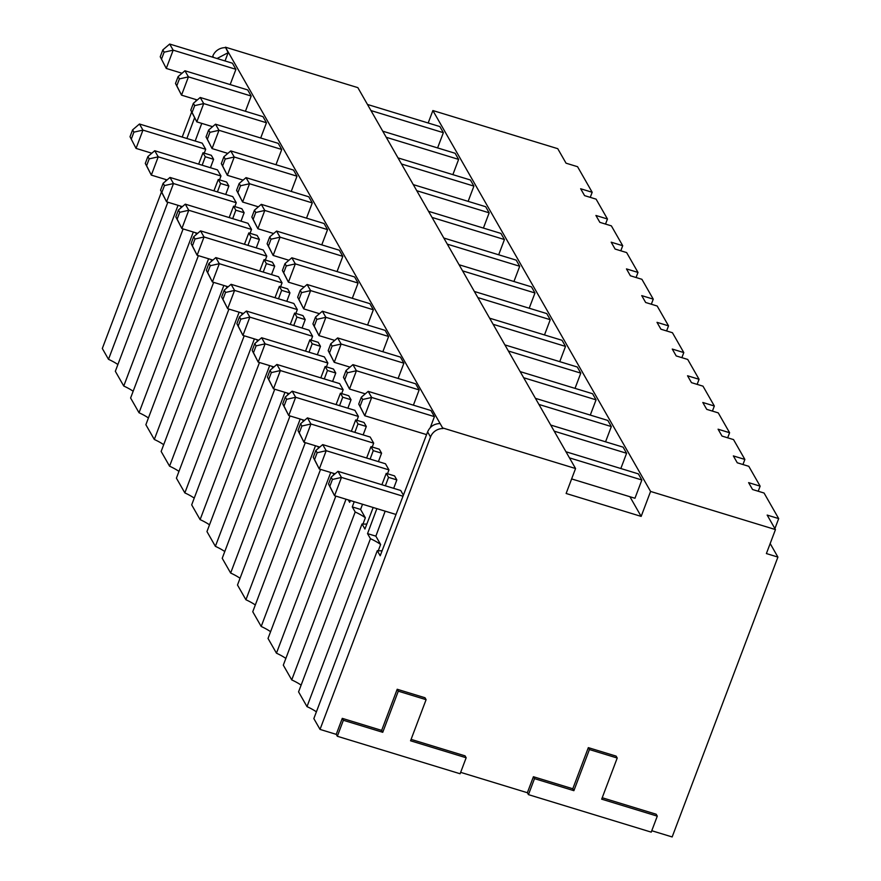<?xml version="1.0" encoding="UTF-8"?>
<svg xmlns="http://www.w3.org/2000/svg" width="881" height="881" viewBox="0 0 881 881"><rect width="100%" height="100%" fill="white"/><g stroke="black" fill="none" stroke-linecap="round" stroke-linejoin="round"><path stroke-width="1.32" d="M117.878 364.536A23.346 5.407 -159.3 0 0 108.495 359.316L102.317 348.502L161.432 192.069M133.152 391.252A23.346 5.407 -159.3 0 0 123.758 386.032L115.334 371.286L178.05 205.328M148.426 417.968A23.346 5.407 -159.3 0 0 139.033 412.749L130.608 398.003L193.313 232.044M163.69 444.685A23.346 5.407 -159.3 0 0 154.307 439.465L145.872 424.719L208.588 258.761M178.964 471.401A23.346 5.407 -159.3 0 0 169.57 466.181L161.146 451.435L223.851 285.477M194.227 498.117A23.346 5.407 -159.3 0 0 184.845 492.897L176.409 478.152L239.125 312.193M209.502 524.834A23.346 5.407 -159.3 0 0 200.108 519.614L191.684 504.868L254.4 338.91M224.776 551.55A23.346 5.407 -159.3 0 0 215.382 546.33L206.958 531.584L269.663 365.626M240.039 578.266A23.346 5.407 -159.3 0 0 230.646 573.035L222.221 558.301L284.937 392.342M255.314 604.983A23.346 5.407 -159.3 0 0 245.92 599.752L237.496 585.017L300.201 419.059M270.577 631.699A23.346 5.407 -159.3 0 0 261.194 626.468L252.759 611.733L315.475 445.775M285.851 658.415A23.346 5.407 -159.3 0 0 276.458 653.184L268.033 638.45L330.738 472.491M301.126 685.132A23.346 5.407 -159.3 0 0 291.732 679.901L283.308 665.155L346.013 499.208M316.389 711.848A23.346 5.407 -159.3 0 0 306.995 706.617L298.571 691.871L362.025 523.964L364.932 529.04L373.181 507.5M442.967 428.551L440.104 423.541C434.135 423.706 429.972 426.492 427.615 431.899L380.196 555.757L377.288 550.68L313.845 718.588L320.023 729.402L430.523 436.976A12.554 11.761 -29.8 0 1 442.967 428.551L225.437 47.189L228.135 52.673L225.04 60.954M337.324 736.263L343.37 720.273L382.75 732.298L398.289 691.178L426.096 699.668L410.557 740.789L466.159 757.77L460.113 773.76L337.324 736.263L336.234 734.358L320.023 729.402M602.219 797.745L656.191 814.231L657.281 816.147L651.235 832.138L528.457 794.64L527.367 792.724L460.642 772.351M770.17 543.555L777.912 557.089L672.159 836.95L651.775 830.728M774.895 528.611L778.683 518.601L767.164 515.077L775.456 529.58L650.585 491.444L432.879 110.543L557.75 148.68L566.043 163.183L577.562 166.707L592.175 192.278L590.248 197.366M758.222 491.235L760.138 486.158L748.619 482.634L752.55 489.506L764.069 493.03L778.683 518.601M742.947 464.518L744.874 459.442L733.355 455.918L737.276 462.789L748.795 466.313L760.138 486.158M727.684 437.802L729.6 432.725L718.081 429.201L722.013 436.073L733.532 439.597L744.874 459.442M712.41 411.086L714.337 406.009L702.807 402.485L706.738 409.357L718.257 412.881L729.6 432.725M697.146 384.369L699.062 379.293L687.543 375.769L691.464 382.64L702.994 386.164L714.337 406.009M681.872 357.653L683.788 352.576L672.269 349.052L676.201 355.924L687.72 359.448L699.062 379.293M666.598 330.937L668.525 325.86L657.006 322.336L660.926 329.208L672.445 332.732L683.788 352.576M651.334 304.231L653.25 299.144L641.731 295.62L645.663 302.491L657.182 306.015L668.525 325.86M636.06 277.515L637.987 272.427L626.468 268.903L630.389 275.775L641.908 279.299L653.25 299.144M620.797 250.799L622.713 245.711L611.194 242.187L615.114 249.059L626.644 252.583L637.987 272.427M605.522 224.082L607.45 218.995L595.919 215.471L599.851 222.342L611.37 225.866L622.713 245.711M592.175 192.278L580.656 188.754L584.577 195.626L596.096 199.15L607.45 218.995M629.915 496.719L641.159 516.398L566.131 493.481L575.557 468.527L443.143 428.089M432.879 110.543L428.177 122.999M650.585 491.444L641.159 516.398M452.867 174.647L458.627 159.395L455.136 153.283L382.739 131.181M468.141 201.364L473.901 186.111L470.41 179.999L398.014 157.897M483.405 228.08L489.164 212.828L485.684 206.716L413.277 184.614M498.679 254.796L504.439 239.544L500.948 233.432L428.551 211.319M513.942 281.513L519.713 266.26L516.222 260.148L443.826 238.035M529.217 308.229L534.976 292.977L531.485 286.865L459.089 264.752M544.491 334.945L550.251 319.693L546.76 313.581L474.363 291.468M559.754 361.662L565.514 346.409L562.034 340.297L489.627 318.184M575.029 388.378L580.788 373.126L577.297 367.014L504.901 344.9M590.292 415.094L596.063 399.842L592.572 393.73L520.175 371.617M605.566 441.81L611.326 426.558L607.835 420.446L535.439 398.333M620.83 468.527L626.6 453.275L623.109 447.163L550.713 425.049M565.976 451.766L638.373 473.879L641.864 479.991L634.959 498.261L571.626 478.923M367.476 104.465L439.872 126.567L443.363 132.679L437.593 147.931M443.363 132.679L370.967 110.566M225.437 47.189L357.851 87.637L575.557 468.527M458.627 159.395L386.23 137.282M473.901 186.111L401.505 163.998M489.164 212.828L416.768 190.714M504.439 239.544L432.042 217.431M519.713 266.26L447.306 244.147M534.976 292.977L462.58 270.863M550.251 319.693L477.854 297.58M565.514 346.409L493.118 324.296M580.788 373.126L508.392 351.012M596.063 399.842L523.655 377.729M611.326 426.558L538.93 404.445M626.6 453.275L554.204 431.161M641.864 479.991L569.467 457.878M213.598 159.296L205.295 156.763L203.004 152.765L211.319 155.309L213.598 159.296L210.449 167.742M195.186 141.026L201.76 123.384M385.173 511.167L375.857 536.155L380.625 544.502L378.257 550.768M393.686 488.338L396.835 479.892L388.532 477.359L386.241 473.361L394.556 475.905L396.835 479.892M362.52 504.24L360.582 509.438L365.351 517.786L362.994 524.052M378.423 461.622L381.572 453.175L379.293 449.189L370.978 446.645L366.628 458.021M363.148 434.906L366.298 426.459L364.018 422.473L355.704 419.929L351.354 431.305M347.885 408.189L351.034 399.743L348.744 395.756L340.44 393.212L336.079 404.588M332.611 381.473L335.76 373.026L333.481 369.04L325.166 366.496L320.816 377.872M317.336 354.757L320.486 346.31L318.206 342.324L309.903 339.78L305.542 351.156M302.073 328.04L305.222 319.594L302.943 315.607L294.628 313.063L290.278 324.439M286.799 301.324L289.948 292.877L287.669 288.891L279.354 286.347L275.004 297.723M271.535 274.608L274.685 266.161L272.394 262.175L264.091 259.631L259.73 271.007M256.261 247.891L259.41 239.445L257.131 235.458L248.816 232.914L244.466 244.29M240.987 221.175L244.136 212.728L241.857 208.742L233.553 206.198L229.192 217.574M225.723 194.459L228.873 186.012L226.593 182.026L218.279 179.482L213.929 190.858M230.161 84.576L235.921 69.324L173.172 50.162L169.681 44.05L232.43 63.212L235.921 69.324M220.977 176.002L217.486 169.89L154.737 150.728L158.228 156.829L220.977 176.002L219.512 179.867M251.195 96.04L247.704 89.928L184.944 70.766L188.435 76.867L251.195 96.04L245.425 111.292M236.251 202.718L232.76 196.606L170 177.444L173.491 183.545L236.251 202.718L234.786 206.583M266.458 122.756L262.967 116.644L200.218 97.483L203.709 103.584L266.458 122.756L260.699 138.009M251.514 229.434L248.024 223.322L185.274 204.161L188.765 210.262L251.514 229.434L250.061 233.3M281.733 149.473L278.242 143.361L215.493 124.199L218.984 130.3L281.733 149.473L275.973 164.725M266.789 256.151L263.298 250.039L200.549 230.877L204.029 236.978L266.789 256.151L265.324 260.016M296.996 176.189L293.516 170.077L230.756 150.915L234.247 157.016L296.996 176.189L291.237 191.441M282.052 282.867L278.561 276.755L215.812 257.593L219.303 263.694L282.052 282.867L280.599 286.732M312.27 202.905L308.779 196.793L246.03 177.632L249.521 183.733L312.27 202.905L306.511 218.158M297.326 309.583L293.836 303.471L231.086 284.31L234.577 290.411L297.326 309.583L295.862 313.449M327.545 229.622L324.054 223.51L261.294 204.348L264.785 210.449L327.545 229.622L321.774 244.874M312.601 336.3L309.11 330.188L246.35 311.026L249.841 317.127L312.601 336.3L311.136 340.165M342.808 256.338L339.317 250.226L276.568 231.064L280.059 237.165L342.808 256.338L337.049 271.59M327.864 363.016L324.373 356.904L261.624 337.742L265.115 343.843L327.864 363.016L326.411 366.881M358.082 283.054L354.591 276.942L291.842 257.781L295.322 263.882L358.082 283.054L352.312 298.307M343.138 389.732L339.648 383.62L276.887 364.459L280.378 370.56L343.138 389.732L341.674 393.587M373.346 309.771L369.855 303.659L307.106 284.497L310.597 290.598L373.346 309.771L367.586 325.023M358.402 416.449L354.911 410.337L292.162 391.175L295.653 397.276L358.402 416.449L356.948 420.303M388.62 336.487L385.129 330.375L322.38 311.213L325.871 317.314L388.62 336.487L382.861 351.739M373.676 443.165L370.185 437.053L307.436 417.891L310.927 423.992L373.676 443.165L372.211 447.019M403.894 363.203L400.403 357.091L337.643 337.93L341.134 344.031L403.894 363.203L398.124 378.456M388.95 469.881L385.46 463.769L322.699 444.608L326.19 450.709L388.95 469.881L387.486 473.736M419.158 389.92L415.667 383.808L352.918 364.646L356.409 370.747L419.158 389.92L413.398 405.172M403.399 495.166L400.723 490.486L337.974 471.324L341.465 477.425L334.56 495.706L396.01 514.471M430.247 427.703L434.432 416.636L430.941 410.524L368.192 391.362L371.672 397.463L364.767 415.744L426.58 434.619M204.249 153.151L205.702 149.285L142.953 130.113L139.462 124.012L202.212 143.174L205.702 149.285M130.014 136.72L136.048 148.393L130.014 136.72L132.602 129.859L133.912 132.15L142.953 130.113L136.048 148.393L151.818 153.217M132.602 129.859L139.462 124.012M133.912 132.15L131.324 139.011M160.232 56.758L166.267 68.432L160.232 56.758L162.82 49.898L164.13 52.188L173.172 50.162L166.267 68.432L182.037 73.255M162.82 49.898L169.681 44.05M164.13 52.188L161.542 59.049M147.876 156.576L145.288 163.437L146.598 165.716L149.186 158.866L147.876 156.576L154.737 150.728M149.186 158.866L158.228 156.829L151.323 175.11L145.288 163.437M146.598 165.716L151.323 175.11L167.093 179.922M178.094 76.614L175.495 83.475L176.806 85.765L179.394 78.905L178.094 76.614L184.944 70.766M179.394 78.905L188.435 76.867L181.53 95.148L175.495 83.475M176.806 85.765L181.53 95.148L197.311 99.971M163.139 183.292L160.551 190.153L161.862 192.432L164.45 185.583L163.139 183.292L170 177.444M164.45 185.583L173.491 183.545L166.586 201.826L160.551 190.153M161.862 192.432L166.586 201.826L182.356 206.639M193.357 103.33L190.77 110.191L192.08 112.482L194.668 105.621L193.357 103.33L200.218 97.483M194.668 105.621L203.709 103.584L196.804 121.864L190.77 110.191M192.08 112.482L196.804 121.864L212.574 126.688M178.414 210.008L175.826 216.869L177.136 219.149L179.724 212.299L178.414 210.008L185.274 204.161M179.724 212.299L188.765 210.262L181.86 228.542L175.826 216.869M177.136 219.149L181.86 228.542L197.63 233.355M208.632 130.047L206.044 136.907L207.343 139.198L209.942 132.337L208.632 130.047L215.493 124.199M209.942 132.337L218.984 130.3L212.068 148.581L206.044 136.907M207.343 139.198L212.068 148.581L227.849 153.404M193.688 236.725L191.089 243.574L192.399 245.865L194.998 239.015L193.688 236.725L200.549 230.877M194.998 239.015L204.029 236.978L197.124 255.259L191.089 243.574M192.399 245.865L197.124 255.259L212.905 260.071M223.895 156.763L221.307 163.624L222.618 165.914L225.206 159.054L223.895 156.763L230.756 150.915M225.206 159.054L234.247 157.016L227.342 175.297L221.307 163.624M222.618 165.914L227.342 175.297L243.112 180.12M208.951 263.441L206.363 270.291L207.674 272.581L210.262 265.732L208.951 263.441L215.812 257.593M210.262 265.732L219.303 263.694L212.398 281.975L206.363 270.291M207.674 272.581L212.398 281.975L228.168 286.788M239.169 183.479L236.582 190.34L237.892 192.62L240.48 185.77L239.169 183.479L246.03 177.632M240.48 185.77L249.521 183.733L242.616 202.013L236.582 190.34M237.892 192.62L242.616 202.013L258.386 206.826M224.226 290.157L221.638 297.007L222.948 299.298L225.536 292.448L224.226 290.157L231.086 284.31M225.536 292.448L234.577 290.411L227.672 308.691L221.638 297.007M222.948 299.298L227.672 308.691L243.442 313.504M254.444 210.196L251.845 217.056L253.155 219.336L255.743 212.486L254.444 210.196L261.294 204.348M255.743 212.486L264.785 210.449L257.88 228.73L251.845 217.056M253.155 219.336L257.88 228.73L273.65 233.542M239.489 316.874L236.901 323.723L238.211 326.014L240.799 319.164L239.489 316.874L246.35 311.026M240.799 319.164L249.841 317.127L242.936 335.408L236.901 323.723M238.211 326.014L242.936 335.408L258.706 340.22M269.707 236.912L267.119 243.773L268.43 246.052L271.018 239.203L269.707 236.912L276.568 231.064M271.018 239.203L280.059 237.165L273.154 255.446L267.119 243.773M268.43 246.052L273.154 255.446L288.924 260.258M254.763 343.59L252.175 350.44L253.486 352.73L256.074 345.881L254.763 343.59L261.624 337.742M256.074 345.881L265.115 343.843L258.21 362.124L252.175 350.44M253.486 352.73L258.21 362.124L273.98 366.937M284.981 263.628L282.394 270.478L283.693 272.769L286.292 265.919L284.981 263.628L291.842 257.781M286.292 265.919L295.322 263.882L288.417 282.162L282.394 270.478M283.693 272.769L288.417 282.162L304.198 286.975M270.038 370.306L267.439 377.156L268.749 379.447L271.337 372.597L270.038 370.306L276.887 364.459M271.337 372.597L280.378 370.56L273.473 388.84L267.439 377.156M268.749 379.447L273.473 388.84L289.254 393.653M300.245 290.345L297.657 297.194L298.967 299.485L301.555 292.635L300.245 290.345L307.106 284.497M301.555 292.635L310.597 290.598L303.692 308.879L297.657 297.194M298.967 299.485L303.692 308.879L319.462 313.691M285.301 397.023L282.713 403.872L284.023 406.163L286.611 399.313L285.301 397.023L292.162 391.175M286.611 399.313L295.653 397.276L288.748 415.557L282.713 403.872M284.023 406.163L288.748 415.557L304.518 420.369M315.519 317.061L312.931 323.911L314.242 326.201L316.83 319.351L315.519 317.061L322.38 311.213M316.83 319.351L325.871 317.314L318.966 335.595L312.931 323.911M314.242 326.201L318.966 335.595L334.736 340.407M300.575 423.739L297.987 430.589L299.287 432.879L301.886 426.03L300.575 423.739L307.436 417.891M301.886 426.03L310.927 423.992L304.011 442.273L297.987 430.589M299.287 432.879L304.011 442.273L319.792 447.085M330.782 343.777L328.195 350.627L329.505 352.918L332.093 346.068L330.782 343.777L337.643 337.93M332.093 346.068L341.134 344.031L334.229 362.311L328.195 350.627M329.505 352.918L334.229 362.311L349.999 367.124M315.839 450.455L313.251 457.305L314.561 459.596L317.149 452.746L315.839 450.455L322.699 444.608M317.149 452.746L326.19 450.709L319.285 468.989L313.251 457.305M314.561 459.596L319.285 468.989L335.055 473.802M346.057 370.494L343.469 377.343L344.779 379.634L347.367 372.784L346.057 370.494L352.918 364.646M347.367 372.784L356.409 370.747L349.504 389.028L343.469 377.343M344.779 379.634L349.504 389.028L365.274 393.84M402.991 496.223L341.465 477.425L332.423 479.462L331.113 477.172L337.974 471.324M331.113 477.172L328.525 484.021L334.56 495.706L329.835 486.312L332.423 479.462M328.525 484.021L329.835 486.312M434.432 416.636L371.672 397.463L362.642 399.5L361.331 397.21L368.192 391.362M361.331 397.21L358.732 404.06L364.767 415.744L360.043 406.35L362.642 399.5M358.732 404.06L360.043 406.35M205.295 156.763L202.145 165.21M123.758 386.032L183.127 228.928M181.222 207.619L180.297 206.011M198.654 164.141L203.004 152.765M108.495 359.316L167.853 202.212M194.547 117.911L186.871 138.493M165.507 181.277L166.124 179.636M182.213 137.062L191.64 112.107M195.714 101.315L196.342 99.674M212.431 57.111L212.817 56.076A12.554 11.761 150.2 0 1 225.261 47.662M217.034 58.52L228.135 52.673M527.367 792.724L533.412 776.734L572.793 788.759L588.332 747.639L616.127 756.129L617.218 758.034L601.679 799.166L657.281 816.147M411.086 739.379L465.069 755.865L466.159 757.77M336.234 734.358L342.28 718.356L381.66 730.393L397.199 689.261L425.005 697.752L426.096 699.668M777.912 557.089L766.393 553.565L775.456 529.58M528.457 794.64L534.503 778.639L573.883 790.675L589.422 749.544L617.218 758.034M533.412 776.734L534.503 778.639M572.793 788.759L573.883 790.675M588.332 747.639L589.422 749.544M342.28 718.356L343.37 720.273M381.66 730.393L382.75 732.298M397.199 689.261L398.289 691.178M377.288 550.68A23.346 5.407 20.7 0 0 382.156 550.636M306.995 706.617L370.449 538.698A23.346 5.407 20.7 0 1 380.625 544.502M381.891 484.737L386.241 473.361M388.532 477.359L385.382 485.794M376.87 508.623L367.542 533.622L370.449 538.698M362.025 523.964A23.346 5.407 20.7 0 0 366.892 523.92M375.857 536.155L367.542 533.622M291.732 679.901L355.186 511.982L352.279 506.905L354.217 501.707M365.351 517.786A23.346 5.407 20.7 0 0 355.186 511.982M348.27 499.89L349.658 502.324L350.352 500.529M370.108 459.078L373.258 450.643L370.978 446.645M373.258 450.643L381.572 453.175M360.582 509.438L352.279 506.905M276.458 653.184L335.826 496.091M332.996 473.174L333.91 474.782M354.845 432.362L357.994 423.926L355.704 419.929M357.994 423.926L366.298 426.459M261.194 626.468L320.552 469.375M317.733 446.458L318.647 448.066M339.57 405.656L342.72 397.21L340.44 393.212M342.72 397.21L351.034 399.743M245.92 599.752L305.289 442.658M302.458 419.741L303.372 421.349M324.296 378.94L327.446 370.494L325.166 366.496M327.446 370.494L335.76 373.026M230.646 573.035L290.014 415.942M287.184 393.025L288.109 394.633M309.033 352.224L312.182 343.777L309.903 339.78M312.182 343.777L320.486 346.31M215.382 546.33L274.74 389.226M271.921 366.309L272.835 367.917M293.758 325.507L296.908 317.061L294.628 313.063M296.908 317.061L305.222 319.594M200.108 519.614L259.477 362.509M256.646 339.592L257.571 341.2M278.495 298.791L281.645 290.345L279.354 286.347M281.645 290.345L289.948 292.877M184.845 492.897L244.202 335.793M241.383 312.876L242.297 314.484M263.221 272.075L266.37 263.628L264.091 259.631M266.37 263.628L274.685 266.161M169.57 466.181L228.939 309.077M226.109 286.16L227.023 287.768M247.946 245.359L251.096 236.912L248.816 232.914M251.096 236.912L259.41 239.445M154.307 439.465L213.665 282.361M210.834 259.443L211.759 261.051M232.683 218.642L235.833 210.196L233.553 206.198M235.833 210.196L244.136 212.728M139.033 412.749L198.39 255.644M195.571 232.727L196.485 234.335M217.409 191.926L220.558 183.479L218.279 179.482M220.558 183.479L228.873 186.012M213.609 57.463L212.817 56.076M427.615 431.899L430.523 436.976"/></g></svg>
